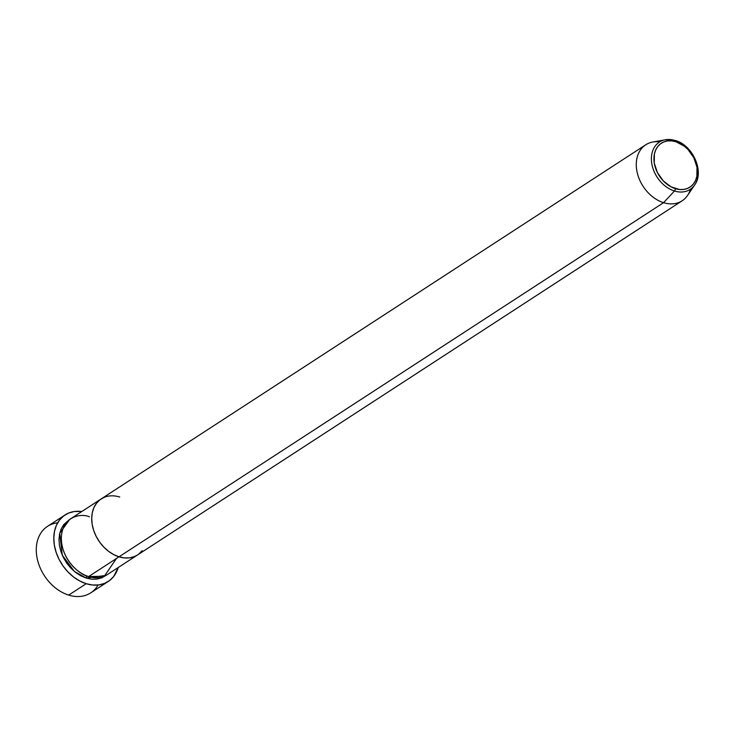 <?xml version="1.0" encoding="UTF-8"?>
<svg xmlns="http://www.w3.org/2000/svg" width="735" height="735" viewBox="0 0 735 735"><rect width="100%" height="100%" fill="white"/><g stroke="black" fill="none" stroke-linecap="round" stroke-linejoin="round"><path stroke-width="1.1" d="M65.038 514.959A39.662 29.519 -123 0 1 81.796 511.532L74.483 511.505L68.759 513.012L63.734 515.878L59.581 519.985L56.466 525.176L54.519 531.249L53.802 537.983L54.344 545.104L56.136 552.343L59.094 559.418L63.118 566.069L68.043 572.032L73.684 577.085L79.821 581.017L86.225 583.7L92.647 585.014L98.83 584.913L104.554 583.397L109.588 580.531L113.741 576.424L118.206 567.521A39.662 29.519 -123 0 1 108.275 581.449A39.662 29.519 -123 0 1 86.225 583.7L68.695 595.102L86.225 583.7A39.662 29.519 -123 0 1 55.814 551.351A39.662 29.519 -123 0 1 65.038 514.959L47.509 526.361A39.662 29.519 57 0 0 38.284 562.744A39.662 29.519 57 0 0 68.695 595.102A39.662 29.519 -123 0 1 36.75 556.073A39.662 29.519 -123 0 1 57.67 522.815M106.005 575.395L86.289 578.096A2.086 1.038 107.3 0 1 86.96 576.001A2.086 1.038 -72.7 0 0 86.289 578.096L80.905 575.836L75.733 572.528L70.983 568.274L66.83 563.249L63.449 557.654L60.959 551.691L59.452 545.591L58.984 539.591L59.59 533.932L61.235 528.814L63.853 524.441L69.65 519.489L59.728 533.288L62.31 555.237L74.382 571.444L86.289 578.096L91.7 579.198L96.91 579.116L101.724 577.839L106.005 575.395M119.741 497.035A33.397 24.861 -123 0 0 101.173 498.927A33.397 24.861 57 0 0 93.409 529.567A33.397 24.861 57 0 0 119.015 556.818A33.397 24.861 57 0 0 137.583 554.925A33.397 24.861 -123 0 1 119.015 556.818L113.622 554.558L108.449 551.241L103.699 546.996L99.556 541.971L96.166 536.375L93.676 530.413L92.169 524.312L91.71 518.313L92.316 512.653L93.951 507.536L96.579 503.163L100.07 499.699L104.306 497.292L100.07 499.699L96.579 503.163L93.951 507.536L92.316 512.653L91.71 518.313L92.169 524.312L93.676 530.413L96.166 536.375L99.556 541.971L103.699 546.996L108.449 551.241L113.622 554.558L119.015 556.818L88.632 576.571L119.015 556.818A33.397 24.861 -123 0 1 93.409 529.567A33.397 24.861 -123 0 1 101.173 498.927L70.79 518.689A33.397 24.861 57 0 0 63.026 549.33A33.397 24.861 57 0 0 88.632 576.571L104.333 576.212L116.461 558.471M675.07 140.504A2.086 1.038 107.3 0 1 675.373 140.514L665.34 139.76L652.79 142.03A33.397 24.861 57 0 0 636.832 170.722A33.397 24.861 57 0 0 663.576 202.676L119.015 556.818L124.417 557.92L129.626 557.837L134.45 556.56L137.666 554.87L134.45 556.56L129.626 557.837L124.417 557.92L119.015 556.818L663.576 202.676L674.454 191.008A2.086 1.038 -72.7 0 0 675.346 188.638A26.203 19.505 -123 0 1 653.92 158.438A26.203 19.505 -123 0 1 675.915 141.745A2.086 1.038 -72.7 0 0 675.373 140.514A2.086 1.038 -72.7 0 0 675.07 140.504A28.215 21.003 57 0 0 662.584 140.504A28.215 21.003 57 0 0 652.211 165.752A28.215 21.003 57 0 0 674.454 191.008A28.215 21.003 -123 0 1 651.853 164.006A28.215 21.003 -123 0 1 665.34 139.76A28.215 21.003 -123 0 1 675.07 140.504A28.215 21.003 -123 0 1 695.236 159.587A28.215 21.003 -123 0 1 694.704 184.917A28.215 21.003 -123 0 1 674.454 191.008L663.576 202.676A33.397 24.861 -123 0 1 637.971 175.435A33.397 24.861 -123 0 1 645.734 144.795A33.397 24.861 -123 0 1 659.708 141.892M138.685 554.153L142.186 550.69L138.685 554.153M98.113 584.996A39.662 29.519 -123 0 1 68.695 595.102A39.662 29.519 57 0 0 90.745 592.851L108.275 581.449M89.358 516.797C81.282 513.076 61.97 516.071 61.327 538.075C61.437 560.318 80.519 575.257 88.632 576.571A33.397 24.861 57 0 0 107.2 574.687L682.154 200.793A33.397 24.861 -123 0 1 663.576 202.676A33.397 24.861 57 0 0 687.547 195.464L694.704 184.917C704.626 171.714 692.783 145.144 675.364 140.514A2.086 1.038 107.3 0 1 675.915 141.745L684.202 146.109L687.932 149.444L693.84 157.777L696.973 167.24L696.863 176.391L695.576 180.406L693.518 183.842L690.781 186.552L687.455 188.445L683.669 189.446L679.581 189.511L671.11 186.874L663.328 180.939L657.421 172.606L654.279 163.142L654.389 153.992L655.684 149.977L657.742 146.55L660.48 143.83L663.806 141.938L667.582 140.945L671.671 140.872L675.915 141.745A26.203 19.505 -123 0 1 697.34 171.944A26.203 19.505 -123 0 1 675.346 188.638A2.086 1.038 107.3 0 1 674.454 191.008A28.215 21.003 57 0 0 695.87 182.923M690.477 189.189A33.397 24.861 -123 0 1 682.154 200.793M101.173 498.927L645.734 144.795"/></g></svg>
